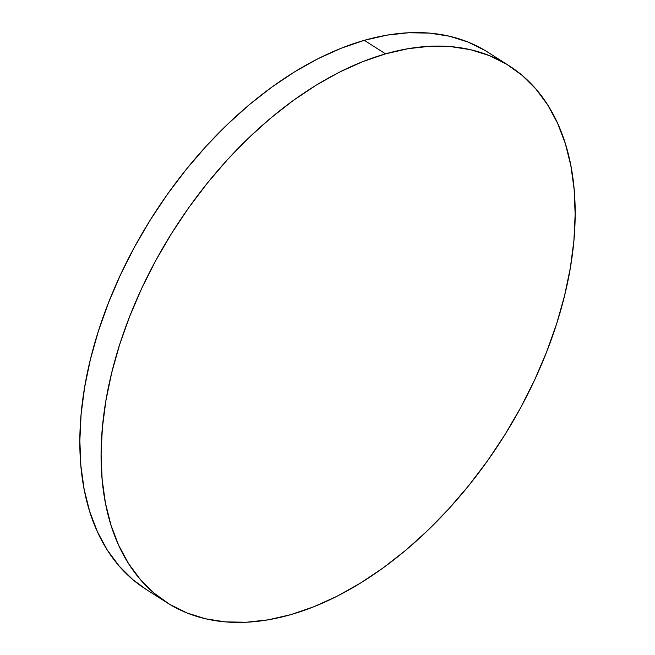 <?xml version="1.0" encoding="UTF-8"?>
<svg xmlns="http://www.w3.org/2000/svg" width="655" height="655" viewBox="0 0 655 655"><rect width="100%" height="100%" fill="white"/><g stroke="black" fill="none" stroke-linecap="round" stroke-linejoin="round"><path stroke-width="0.98" d="M509.041 65.705L487.787 52.179A318.33 194.666 122.5 0 0 364.303 40.332A318.33 194.666 122.5 0 0 109.246 300.809A318.33 194.666 122.5 0 0 145.959 589.295L167.213 602.821A318.33 194.666 -57.5 0 1 130.501 314.334A318.33 194.666 -57.5 0 1 385.549 53.849L364.303 40.332L385.549 53.849A318.33 194.666 -57.5 0 1 509.041 65.705A318.33 194.666 -57.5 0 1 545.754 354.191A318.33 194.666 -57.5 0 1 290.697 614.668A318.33 194.666 -57.5 0 1 167.213 602.821M290.697 614.668L313.688 606.808L336.916 596.32L360.152 583.302L383.183 567.893L405.772 550.233L427.715 530.484L448.79 508.853L468.8 485.543L487.557 460.776L504.874 434.781L520.578 407.828L534.529 380.162L546.589 352.054L556.644 323.775L564.594 295.601L570.358 267.797L573.895 240.631L575.147 214.365L574.124 189.262L570.832 165.543L565.298 143.461L557.569 123.214L547.736 104.996L535.88 88.982L522.117 75.333L506.585 64.182L489.424 55.634L470.814 49.764L450.927 46.636L429.95 46.276L408.09 48.691L385.549 53.849L362.559 61.717L339.331 72.206L316.095 85.224L293.072 100.633L270.474 118.293L248.54 138.033L227.457 159.664L207.447 182.982L188.689 207.75L171.381 233.737L155.669 260.698L141.717 288.364L129.657 316.463L119.603 344.743L111.653 372.924L105.889 400.729L102.36 427.895L101.099 454.152L102.123 479.264L105.414 502.975L110.957 525.064L118.678 545.312L128.519 563.529L140.375 579.536L154.13 593.184L169.67 604.344L186.822 612.892L205.433 618.762L225.328 621.89L246.305 622.25L268.165 619.835L290.697 614.668M485.33 50.656L468.178 42.108L449.567 36.238L429.672 33.11L408.695 32.75L386.835 35.165L364.303 40.332L341.312 48.192L318.084 58.68L294.848 71.698L271.817 87.107L249.227 104.767L227.285 124.516L206.21 146.147L186.2 169.457L167.443 194.224L150.126 220.219L134.422 247.172L120.471 274.838L108.411 302.946L98.356 331.225L90.406 359.398L84.642 387.203L81.105 414.369L79.853 440.635L80.876 465.738L84.167 489.457L89.702 511.539L97.431 531.786L107.264 550.004L119.12 566.018L132.883 579.667L146.057 589.361"/></g></svg>
